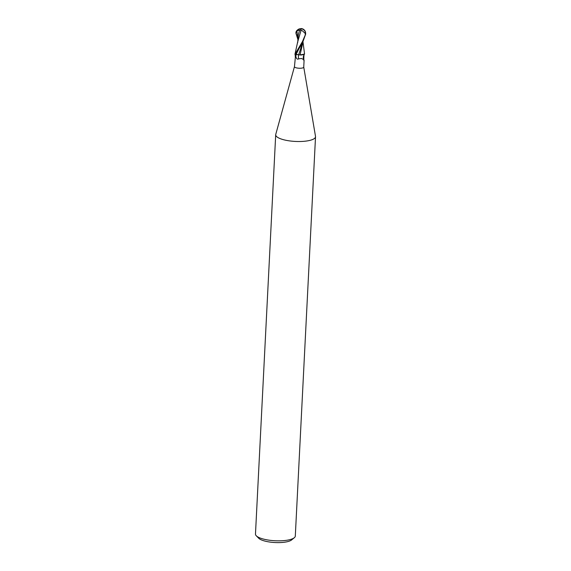 <?xml version="1.0" encoding="UTF-8"?>
<svg xmlns="http://www.w3.org/2000/svg" width="571" height="571" viewBox="0 0 571 571"><rect width="100%" height="100%" fill="white"/><g stroke="black" fill="none" stroke-linecap="round" stroke-linejoin="round"><path stroke-width="0.86" d="M294.458 66.636L275.757 134.371A19.935 5.696 2.9 0 0 275.7 134.735A19.935 5.696 2.9 0 0 303.708 141.33A19.935 5.696 2.9 0 0 315.527 136.747A19.935 5.696 2.9 0 0 315.506 136.383L303.751 67.107M294.472 66.593A4.654 1.328 2.9 0 0 294.458 66.679A4.654 1.328 2.9 0 0 300.988 68.213A4.654 1.328 2.9 0 0 303.743 67.15A4.654 1.328 2.9 0 0 303.743 67.064M275.7 134.735L255.473 534.056A19.935 5.696 2.9 0 0 256.293 535.798A19.935 5.696 2.9 0 0 283.473 540.651A19.935 5.696 2.9 0 0 294.308 537.725A19.935 5.696 2.9 0 0 295.3 536.069L315.527 136.747M256.293 535.798L258.713 538.246A17.28 4.939 2.9 0 0 282.267 542.45A17.28 4.939 2.9 0 0 291.653 539.909L294.308 537.725M302.58 42.825L298.647 54.787L300.246 54.916L298.64 54.816L300.232 54.944M302.98 42.104L300.046 54.916L304.55 54.081L301.845 54.952A4.275 1.221 2.9 0 1 299.618 54.93L301.845 54.952M304.093 54.602L303.843 56.85A5.403 3.683 -75.5 0 0 304.086 60.39L303.586 59.562L301.481 58.478L298.712 58.827C297.363 59.648 296.406 58.849 295.835 56.415L295.628 54.616L296.106 54.566A2.141 0.614 -177.1 0 1 298.141 54.666L295.1 54.63M295.143 54.152L295.343 57.528L294.458 66.679M303.843 56.85L303.851 60.626M298.697 54.823A5.425 3.69 -75.5 0 0 298.712 58.827M303.743 67.15L304.086 60.39M304.357 52.561L304.55 54.081L300.032 54.944M300.789 30.377L300.746 30.199A4.825 1.035 -98.7 0 1 301.031 28.743A4.318 4.033 -129.9 0 1 305.514 34.189L305.342 34.838A4.982 1.427 -177.1 0 1 305.314 34.86L302.48 41.526L294.929 54.331A4.982 1.42 2.9 0 0 295.278 54.609L302.402 43.132L305.713 33.967L304.978 30.813L304.05 29.749A4.982 4.982 0 0 0 301.21 28.55L301.053 28.914A4.647 0.999 81.3 0 0 300.789 30.377L302.337 30.748L305.214 33.411A4.739 1.356 2.9 0 0 305.442 33.218A4.125 3.847 50.1 0 0 301.053 28.914M297.869 39.413L295.878 33.068L296.877 30.827L299.611 30.027L298.312 34.81L297.698 42.589M301.031 28.743A4.318 2.798 162.7 0 0 296.228 31.512A4.318 2.798 162.7 0 0 296.078 31.976M305.342 34.838L305.442 33.218M305.214 33.411L305.314 34.86M297.776 41.612L301.017 30.391M299.611 30.027L301.16 30.22M298.647 54.787L296.064 54.531L299.404 47.807M296.106 54.566A7.487 5.096 -75.5 0 0 295.835 56.415M296.877 30.827L297.912 38.6M304.3 54.316C303.28 55.822 303.044 57.571 303.586 59.562M301.067 28.693A4.811 4.811 0 0 0 297.462 30.02M303.008 42.047L304.386 52.71M294.964 54.202L297.798 41.39M302.987 42.09L302.951 42.846M299.204 48.1L299.511 47.614M296.228 31.512A4.982 4.982 0 0 0 295.928 32.419"/></g></svg>
